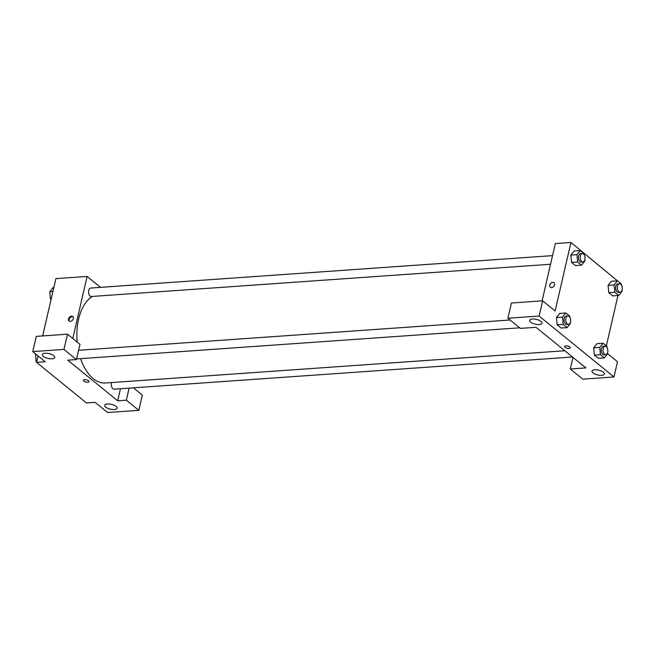 <?xml version="1.0" encoding="UTF-8"?>
<svg xmlns="http://www.w3.org/2000/svg" width="655" height="655" viewBox="0 0 655 655"><rect width="100%" height="100%" fill="white"/><g stroke="black" fill="none" stroke-linecap="round" stroke-linejoin="round"><path stroke-width="0.98" d="M133.399 387.825L142.34 395.104L138.827 410.325L107.617 412.519L95.139 402.366L86.468 402.972L36.557 362.362L38.047 355.911M42.657 335.933L55.888 278.645L87.099 276.451L100.502 287.365M107.51 404.004A6.353 2.464 -167 0 0 104.718 405.347A6.353 2.464 -167 0 0 110.359 409.17A6.353 2.464 -167 0 0 117.106 408.204A6.353 2.464 -167 0 0 114.109 405.232A6.353 2.464 -167 0 0 107.51 404.004M129.133 388.128L126.349 400.172L138.827 410.325M120.463 388.734L117.679 400.786L126.349 400.172M70.331 321.384A2.915 2.104 129.1 0 1 69.094 321.024A2.915 2.104 129.1 0 1 69.299 317.438A2.915 2.104 129.1 0 1 72.77 316.512A2.915 2.104 129.1 0 1 73.032 319.378A2.915 2.104 129.1 0 1 70.331 321.384M72.779 338.496L87.099 276.451M67.481 334.189L63.969 349.41L76.438 359.562L79.959 344.342L67.481 334.189L36.262 336.375L32.75 351.604L45.228 361.756L36.557 362.362M73.032 316.774A2.915 2.104 -50.9 0 0 69.872 317.904A2.915 2.104 -50.9 0 0 69.405 321.228M45.121 353.241A6.353 2.464 -167 0 0 42.338 354.576A6.353 2.464 -167 0 0 47.971 358.408A6.353 2.464 -167 0 0 54.717 357.433A6.353 2.464 -167 0 0 51.729 354.47A6.353 2.464 -167 0 0 45.121 353.241M32.75 351.604L63.969 349.41M76.438 359.562L67.768 360.168L117.679 400.786M88.605 380.768A2.915 1.13 13 0 1 89.064 381.587A2.915 1.13 13 0 1 85.969 382.037A2.915 1.13 13 0 1 83.382 380.277A2.915 1.13 13 0 1 85.535 379.679A2.915 1.13 13 0 1 88.605 380.768M83.382 380.277A2.915 1.13 -167 0 0 85.969 382.029A2.915 1.13 -167 0 0 89.064 381.587M111.677 382.561A4.233 2.423 86 0 0 111.522 383.11A4.233 2.423 86 0 0 114.085 389.185L572.503 357M76.594 358.899A4.233 2.423 86 0 0 76.881 358.907L519.693 327.819M552.55 255.622L90.693 288.053A4.233 2.423 86 0 0 88.72 290.427A4.233 2.423 86 0 0 91.291 296.502L550.552 264.26M92.461 296.42A44.483 25.414 86 0 0 78.567 319.239A44.483 25.414 86 0 0 77.175 342.074M80.614 358.645A44.483 25.414 86 0 0 105.504 382.995L564.815 350.744M536.003 327.295L585.906 367.905L570.3 369.002L582.778 379.155L613.989 376.961L539.13 316.046L507.912 318.24L520.389 328.392L536.003 327.295M542.103 300.866L555.325 243.578L570.939 242.481L620.743 283.525M565.895 345.873A2.915 1.13 13 0 1 568.925 346.438A2.915 1.13 13 0 1 570.292 347.797A2.915 1.13 13 0 1 567.205 348.247A2.915 1.13 13 0 1 564.618 346.487A2.915 1.13 13 0 1 565.895 345.873M594.814 369.788A6.353 2.464 13 0 1 601.413 371.025A6.353 2.464 13 0 1 604.409 373.989A6.353 2.464 13 0 1 597.663 374.955A6.353 2.464 13 0 1 592.022 371.131A6.353 2.464 13 0 1 594.814 369.788M532.425 319.026A6.353 2.464 13 0 1 539.032 320.254A6.353 2.464 13 0 1 542.021 323.226A6.353 2.464 13 0 1 535.274 324.192A6.353 2.464 13 0 1 529.641 320.36A6.353 2.464 13 0 1 532.425 319.026M564.618 346.487A2.915 1.13 -167 0 0 567.205 348.239A2.915 1.13 -167 0 0 570.292 347.797M507.912 318.24L511.432 303.019L542.643 300.825L555.121 310.978L570.939 242.481M542.643 300.825L539.13 316.046M613.989 376.961L617.509 361.74L607.619 353.692M572.986 357.393L570.3 369.002M607.537 352.832L607.619 353.757L604.344 357.867L598.269 358.293L594.339 355.1L593.692 347.789L596.975 343.678L603.05 343.253L606.972 346.454L607.079 347.576M621.947 290.419L622.029 291.352L618.746 295.462L612.679 295.888L608.749 292.687L608.094 285.383L611.385 281.273L617.452 280.848L621.382 284.041L621.48 285.162M584.743 260.15L584.825 261.075L581.542 265.185L575.475 265.611L571.545 262.418L570.89 255.106M570.333 322.555L570.415 323.488L567.132 327.59L561.065 328.016L557.135 324.823L556.488 317.519L559.771 313.409L565.838 312.984L569.768 316.177L569.875 317.298M617.976 295.511L606.333 345.93M551.559 287.594A2.915 2.104 129.1 0 1 550.331 287.242A2.915 2.104 129.1 0 1 550.536 283.648A2.915 2.104 129.1 0 1 554.007 282.723A2.915 2.104 129.1 0 1 554.269 285.588A2.915 2.104 129.1 0 1 551.559 287.594M554.007 282.723A2.915 2.104 -50.9 0 0 550.536 283.648A2.915 2.104 -50.9 0 0 550.331 287.242M581.542 265.185L577.612 261.992L576.965 254.68L580.248 250.57L584.178 253.772L584.276 254.893M582.336 253.534L580.6 253.657A4.233 2.423 86 0 0 578.627 256.031A4.233 2.423 86 0 0 581.19 262.106L582.925 261.984A4.233 2.423 86 0 0 585.046 257.587A4.233 2.423 86 0 0 582.336 253.534A4.233 2.423 86 0 0 580.363 255.909A4.233 2.423 86 0 0 582.925 261.984M575.475 265.611L571.545 262.418L570.898 255.106L574.181 250.996L580.248 250.57M577.612 261.992L571.545 262.418M576.965 254.68L570.898 255.106M618.746 295.462L614.816 292.261L614.169 284.958L617.452 280.848M619.54 283.803L617.804 283.926A4.233 2.423 86 0 0 615.831 286.309A4.233 2.423 86 0 0 618.402 292.376L620.129 292.261A4.233 2.423 86 0 0 622.25 287.864A4.233 2.423 86 0 0 619.54 283.803A4.233 2.423 86 0 0 617.567 286.186A4.233 2.423 86 0 0 620.129 292.261M612.679 295.888L608.749 292.687L608.102 285.383L614.169 284.958M614.816 292.261L608.749 292.687M567.132 327.59L563.21 324.397L562.563 317.094L565.838 312.984M567.926 315.939L566.19 316.062A4.233 2.423 86 0 0 564.217 318.445A4.233 2.423 86 0 0 566.788 324.512L568.524 324.389A4.233 2.423 86 0 0 570.636 319.992A4.233 2.423 86 0 0 567.926 315.939A4.233 2.423 86 0 0 565.953 318.322A4.233 2.423 86 0 0 568.524 324.389M561.065 328.016L557.135 324.823L556.488 317.519L562.563 317.094M563.21 324.397L557.135 324.823M604.344 357.867L600.414 354.674L599.767 347.363L603.05 343.253M605.13 346.217L603.394 346.331A4.233 2.423 86 0 0 601.421 348.714A4.233 2.423 86 0 0 603.992 354.789L605.728 354.666A4.233 2.423 86 0 0 607.84 350.269A4.233 2.423 86 0 0 605.13 346.217A4.233 2.423 86 0 0 603.157 348.591A4.233 2.423 86 0 0 605.728 354.666M598.269 358.293L594.339 355.1L593.692 347.789L599.767 347.363M600.414 354.674L594.339 355.1M51.065 299.523L50.427 299.007L49.78 291.696L53.063 287.586L53.833 287.537M51.196 298.95L50.427 299.007M52.924 291.475L49.78 291.696M36.655 361.928L36.017 361.413L35.55 353.88M36.786 361.355L36.017 361.413M35.788 354.077L35.37 354.101M510.081 320L78.584 350.294"/></g></svg>
